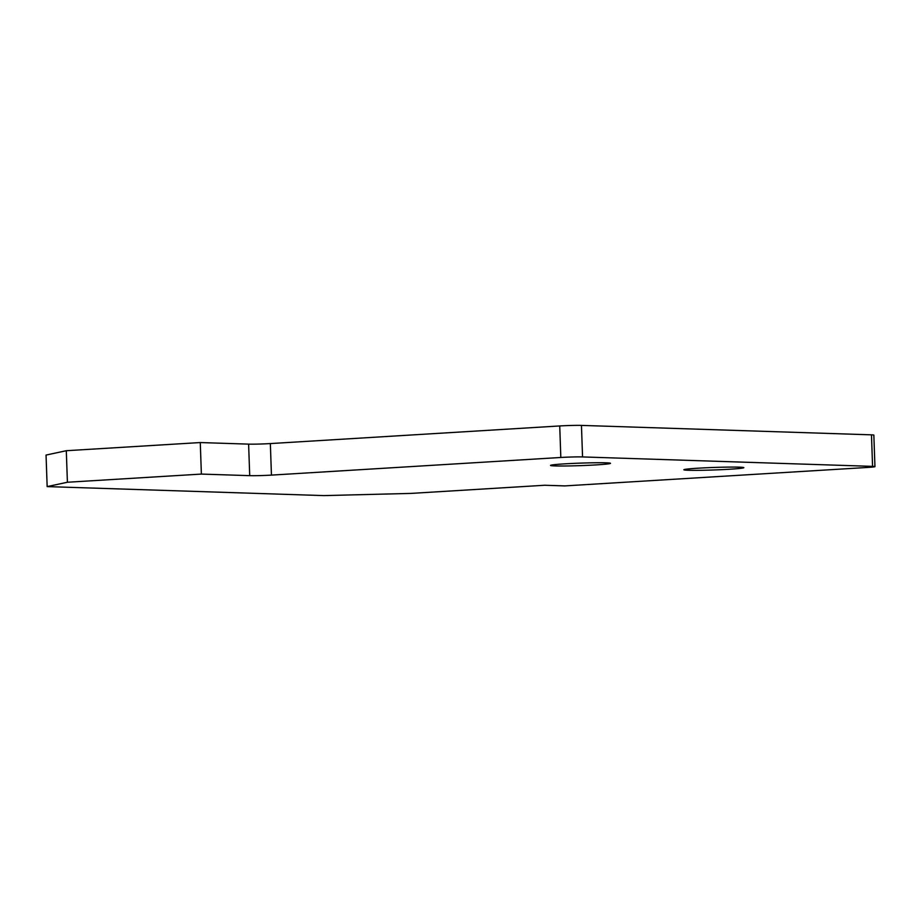 <?xml version="1.0" encoding="UTF-8"?>
<svg xmlns="http://www.w3.org/2000/svg" width="921" height="921" viewBox="0 0 921 921"><rect width="100%" height="100%" fill="white"/><g stroke="black" fill="none" stroke-linecap="round" stroke-linejoin="round"><path stroke-width="1.38" d="M564.677 463.862A30.002 1.255 -2 0 1 595.047 462.768A30.002 1.255 -2 0 1 610.485 463.332A30.002 1.255 -2 0 1 596.348 464.886A30.002 1.255 -2 0 1 565.966 465.98A30.002 1.255 -2 0 1 550.528 465.427A30.002 1.255 -2 0 1 564.677 463.862M698.014 468.202A30.002 1.255 -2 0 1 728.384 467.108A30.002 1.255 -2 0 1 743.823 467.672A30.002 1.255 -2 0 1 729.685 469.226A30.002 1.255 -2 0 1 699.304 470.32A30.002 1.255 -2 0 1 683.866 469.768A30.002 1.255 -2 0 1 698.014 468.202M67.406 482.247L47.155 486.599L46.05 455.066L66.3 450.714L67.406 482.247L201.377 474.085L200.271 442.552L248.612 444.129A15.784 0.656 178 0 0 270.348 443.577L559.726 425.951A15.784 0.656 -2 0 1 581.45 425.398L871.473 434.839A15.784 0.656 -2 0 1 873.845 435.103L874.95 466.636A15.784 0.656 178 0 0 872.567 466.371L871.473 434.839M66.3 450.714L200.271 442.552M874.95 466.636A15.784 0.656 178 0 1 867.501 467.454L564.734 485.908L544.725 485.252L410.754 493.414L323.835 495.602L47.155 486.599M581.45 425.398L582.556 456.931L872.567 466.371M582.556 456.931A15.784 0.656 178 0 0 560.82 457.472L559.726 425.951M270.348 443.577L271.442 475.109L560.82 457.472M271.442 475.109A15.784 0.656 -2 0 1 249.718 475.65L248.612 444.129M201.377 474.085L249.718 475.65"/></g></svg>
